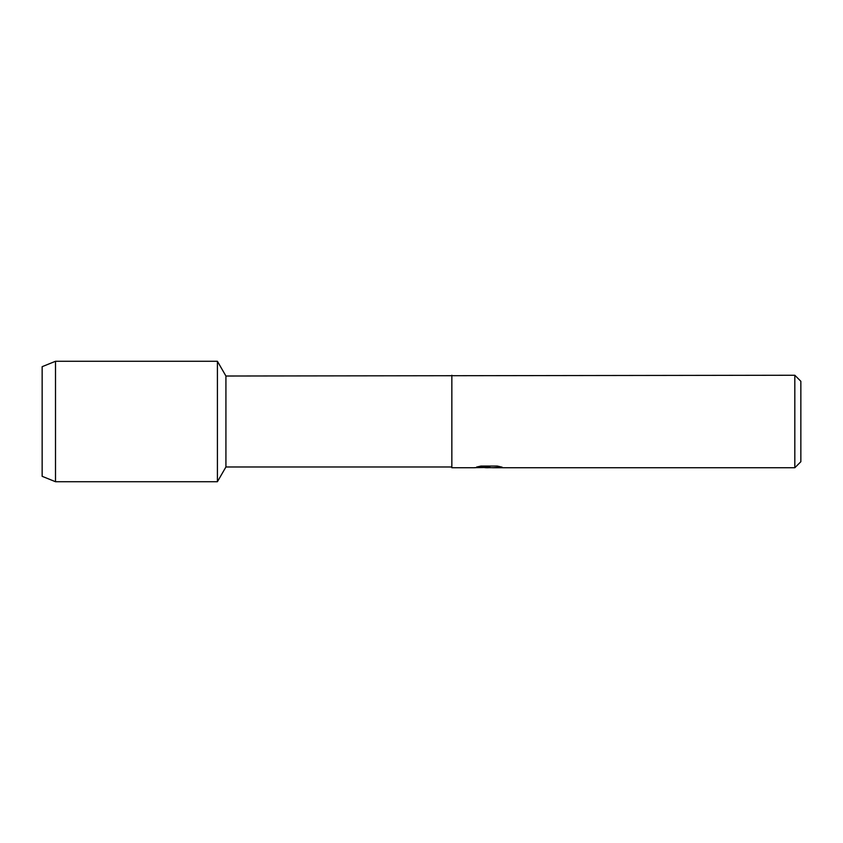 <?xml version="1.0" encoding="UTF-8"?>
<svg xmlns="http://www.w3.org/2000/svg" width="843" height="843" viewBox="0 0 843 843"><rect width="100%" height="100%" fill="white"/><g stroke="black" fill="none" stroke-linecap="round" stroke-linejoin="round"><path stroke-width="1.26" d="M476.885 466.959L489.899 467.043L474.072 467.749L451.848 467.749L451.848 466.98L225.924 466.98L217.41 481.722L55.501 481.722L42.15 476.316L42.15 366.684L55.501 361.278L217.41 361.278L225.924 376.02L794.823 375.251L800.85 381.278L800.85 461.722L794.823 467.749L492.649 467.749L501.722 467.054M225.924 466.98L225.924 376.02M217.41 481.722L217.41 361.278L217.41 481.722M451.848 466.98L451.848 376.02M451.848 467.749L451.848 375.251M488.919 467.675L484.957 467.675M488.234 467.749L486.263 467.749M794.823 467.749L794.823 375.251M489.899 467.043L476.59 467.043L480.931 466.063L497.349 466.063L502.112 467.159L492.491 467.728M474.356 467.675L488.877 467.444M488.223 467.675L492.491 467.675M55.501 481.722L55.501 361.278M42.15 476.316L42.15 366.684"/></g></svg>
